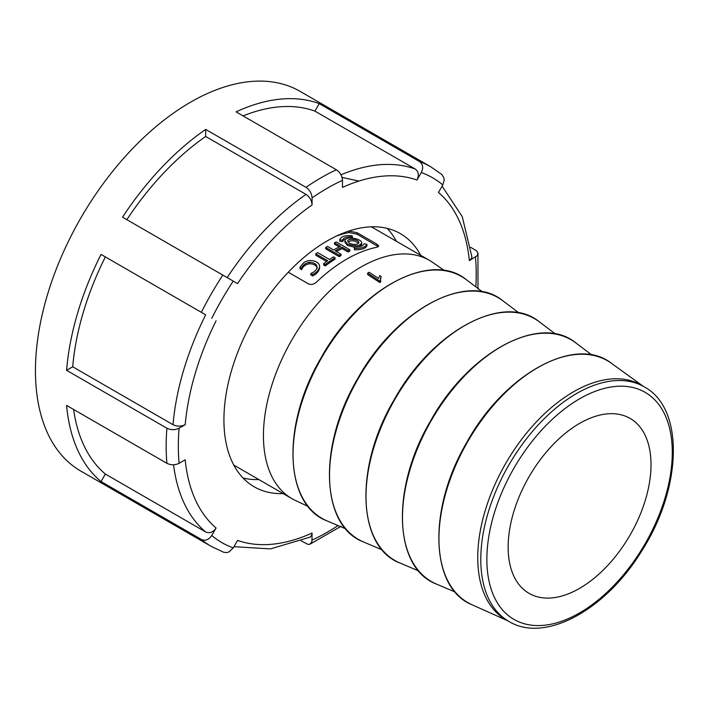 <?xml version="1.0" encoding="UTF-8"?>
<svg xmlns="http://www.w3.org/2000/svg" width="709" height="709" viewBox="0 0 709 709"><rect width="100%" height="100%" fill="white"/><g stroke="black" fill="none" stroke-linecap="round" stroke-linejoin="round"><path stroke-width="1.06" d="M166.907 428.227C170.966 430.15 175.034 430.15 179.102 428.209L185.209 424.682C181.158 426.623 177.099 426.623 173.023 424.7A210.653 121.62 -60 0 1 205.672 314.831L201.347 312.332A219.249 126.583 -60 0 1 222.848 275.101L122.533 217.184A219.249 126.583 120 0 1 205.681 129.41L305.996 187.327A219.249 126.583 -60 0 1 336.394 169.779L236.079 111.862A219.249 126.583 120 0 1 319.227 103.629L419.542 161.546A219.249 126.583 -60 0 1 430.815 166.828L300.102 91.364A219.249 126.583 120 0 0 131.156 150.104A219.249 126.583 120 0 0 35.45 370.745A219.249 126.583 120 0 0 80.861 471.113L211.574 546.577A219.249 126.583 -60 0 1 201.347 539.46L101.032 481.544A219.249 126.583 120 0 1 66.593 405.415L166.907 463.331A219.249 126.583 -60 0 1 166.163 446.209A219.249 126.583 -60 0 1 166.907 428.227L66.593 370.311A219.249 126.583 120 0 1 101.032 254.416L201.347 312.332M420.747 255.337A146.16 84.389 120 0 0 400.355 233.633A146.16 84.389 120 0 0 287.721 272.788A146.16 84.389 120 0 0 223.92 419.888A146.16 84.389 120 0 0 254.194 486.799A146.16 84.389 120 0 0 283.183 493.606M396.428 241.299A146.16 84.389 120 0 0 387.176 228.378M201.347 539.46C205.3 541.144 208.774 539.824 211.752 535.481A210.653 121.62 120 0 0 233.243 547.897L237.568 540.409A202.047 116.657 120 0 0 312.075 533.026L311.916 541.579L310.055 544.175L307.998 544.397L301.201 540.861M342.022 177.418L358.976 181.052M471.866 256.835L471.662 258.218L469.331 260.646L477.13 255.745L477.972 253.326L476.643 250.915L470.679 247.308M441.831 174.511L443.878 177.764L444.162 180.405L442.797 184.943L438.472 192.431A202.047 116.657 120 0 1 469.331 260.646M319.227 103.629L314.902 111.109L415.217 169.026C418.656 171.605 419.241 175.274 416.981 180.024L421.297 172.535C423.565 167.803 422.981 164.133 419.542 161.546M336.394 169.779C340.09 172.331 342.11 175.859 342.474 180.343L342.474 187.406A202.047 116.657 120 0 1 416.981 180.024M205.681 129.41L205.681 136.465L305.996 194.381C309.691 196.942 311.721 200.461 312.075 204.954L312.075 197.891C311.721 193.415 309.7 189.897 305.996 187.327M222.848 275.101L237.568 283.6A202.047 116.657 120 0 1 312.075 204.954M211.752 535.481L216.077 528.001A202.047 116.657 120 0 1 185.209 459.786L179.102 463.314C175.052 465.246 170.984 465.255 166.907 463.331M243.054 478.017A146.16 84.389 120 0 0 258.865 479.568M233.243 547.897L229.193 551.815L226.694 552.595L223.734 552.284M312.075 533.026L311.73 535.18L310.046 537.121M216.077 528.001C213.108 532.335 209.642 533.655 205.672 531.972A210.653 121.62 -60 0 1 173.563 464.767M73.594 409.456A210.653 121.62 120 0 0 105.357 474.055L205.672 531.972M105.357 474.055L101.032 481.544M101.032 254.416L205.672 314.831M105.357 256.915A210.653 121.62 120 0 0 72.708 366.783L173.023 424.7M72.708 366.783L66.593 370.311M205.681 136.465A210.653 121.62 120 0 0 126.849 219.684M314.902 111.109A210.653 121.62 120 0 0 243.072 115.904M354.278 246.989L354.518 249.79C361.687 249.834 365.817 248.496 366.916 245.757L366.916 244.313C365.817 247.069 361.687 248.425 354.518 248.389L354.278 246.989C359.959 247.069 363.23 245.996 364.107 243.763L366.916 244.313M356.884 248.389L354.518 248.416M323.712 263.633L323.712 265.033L325.263 265.928A135.862 78.442 -60 0 1 335.047 259.166L335.047 257.775A137.564 79.426 120 0 0 325.263 264.519L323.712 263.633A137.564 79.426 -60 0 1 327.718 260.726L315.762 253.831A137.564 79.426 -60 0 1 317.561 252.59L329.517 259.485A137.564 79.426 -60 0 1 333.496 256.88L335.047 257.775M315.762 253.831L315.762 255.222L326.627 261.497M301.671 269.659L301.671 268.206L299.996 267.24L299.996 268.693L301.671 269.659C302.787 266.566 305.34 264.608 309.328 263.783C313.857 263.792 316.462 265.343 317.136 268.427M310.799 273.479L310.799 274.924L312.616 275.978C316.799 273.86 319.112 271.201 319.555 267.975L319.555 266.566C319.121 269.766 316.808 272.424 312.616 274.534L310.799 273.479C314.592 271.972 316.71 269.819 317.136 267.009C316.471 263.934 313.874 262.383 309.328 262.365C305.331 263.181 302.778 265.131 301.671 268.206M336.208 236.159A135.862 78.442 -60 0 1 349.112 232.543L357.088 234.192L378.322 246.697M341.002 254.221L341.002 255.612A135.862 78.442 120 0 0 339.212 256.631L325.715 248.832L325.715 247.45L339.212 255.24A137.564 79.426 -60 0 1 341.002 254.221L335.144 250.835A137.564 79.426 -60 0 1 342.155 247.193L348.022 250.578A137.564 79.426 -60 0 1 349.812 249.745L336.314 241.946A137.564 79.426 120 0 0 334.515 242.788L340.604 246.298A137.564 79.426 120 0 0 333.584 249.94L327.505 246.422A137.564 79.426 120 0 0 325.715 247.45M339.292 246.936L334.515 244.18L334.515 242.788M349.812 249.745L349.812 251.137A135.862 78.442 120 0 0 348.022 251.97L342.155 248.584A135.862 78.442 120 0 0 336.367 251.544M347.277 238.472L343.573 239.979L342.562 241.636L339.753 241.264L339.753 239.855L342.562 240.227C343.502 237.568 346.781 236.496 352.391 237.001L352.143 235.787C345.07 235.087 340.94 236.443 339.753 239.855M354.278 247.228L347.419 245.411L344.964 242.327L344.964 240.909L347.419 244.011C354.854 246.652 359.614 246.315 361.705 242.992C362.122 238.499 344.397 235.592 344.964 240.909M361.705 242.992L361.705 244.428L359.162 246.705M444.339 270.537L432.818 262.498A137.564 79.426 120 0 0 429.494 260.38A137.564 79.426 120 0 0 360.713 267.196A137.564 79.426 120 0 0 270.838 388.426A137.564 79.426 120 0 0 291.931 498.657A137.564 79.426 120 0 0 295.414 500.474L308.149 506.439M348.172 231.276A137.564 79.426 -60 0 1 349.112 231.081L357.088 232.703L377.046 244.224L378.695 246.058L377.046 247.211A137.564 79.426 120 0 0 346.719 259.122A137.564 79.426 120 0 0 316.391 282.226C313.83 284.424 311.162 284.965 308.406 283.848L288.457 272.327M233.793 465.086A137.564 79.426 120 0 0 234.174 465.308L291.931 498.657M429.494 260.38L371.738 227.04A137.564 79.426 120 0 0 371.356 226.818M579.581 588.364A101.024 58.324 -60 0 1 529.251 593.477A101.024 58.324 -60 0 1 529.065 476.723A101.024 58.324 -60 0 1 630.266 418.505A101.024 58.324 -60 0 1 645.527 499.508A101.024 58.324 -60 0 1 579.581 588.364M380.396 280.09L381.15 276.545L380.37 279.116M367.652 273.142L367.652 274.534L379.74 282.492A135.463 78.212 -60 0 1 380.689 281.916L380.689 280.525A137.174 79.195 120 0 0 379.74 281.092L367.652 273.142A138.37 79.887 -60 0 1 369.123 272.256L378.544 278.46L379.723 275.606L381.15 276.545M644.242 386.857L641.202 385.093A135.419 78.185 120 0 0 573.501 391.802A135.419 78.185 120 0 0 485.036 511.136A135.419 78.185 120 0 0 505.792 619.648L508.832 621.403A135.419 78.185 -60 0 1 488.076 512.891A135.419 78.185 -60 0 1 576.541 393.557A135.419 78.185 -60 0 1 644.242 386.857C685 408.535 681.978 489.042 641.246 551.708C605.468 610.059 544.778 643.506 508.832 621.403M312.616 275.978L312.616 274.534M299.996 267.24L303.053 263.411C308.557 257.934 319.865 261.098 319.555 266.566M325.263 265.928L325.263 264.519M339.212 256.631L339.212 255.24M348.022 251.97L348.022 250.578M342.155 248.584L342.155 247.193M342.562 241.636L342.562 240.227M352.391 238.047L352.391 237.001M347.995 241.937C351.416 240.014 354.961 240.457 358.63 243.267M349.413 243.231C354.332 245.03 357.496 244.809 358.878 242.575C359.162 239.509 347.401 237.763 347.782 241.202L349.413 243.231M354.518 249.79L354.518 248.389M380.396 279.514L380.689 280.525M379.74 281.092L379.74 282.492M179.102 428.209A210.653 121.62 120 0 0 178.322 446.209A210.653 121.62 120 0 0 179.102 463.314M475.836 286.844A210.653 121.62 120 0 0 475.447 257.119M442.797 184.943A210.653 121.62 120 0 0 421.297 172.535M342.474 180.343A210.653 121.62 120 0 0 312.075 197.891M233.243 281.11A210.653 121.62 120 0 0 211.752 318.341M216.077 320.831A202.047 116.657 120 0 0 185.209 424.682M312.075 540.09A210.653 121.62 120 0 0 338.016 525.564M227.164 277.6A210.653 121.62 -60 0 1 305.996 194.381M340.958 174.822A210.653 121.62 -60 0 1 415.217 169.026M579.581 398.821A131.121 75.703 120 0 0 499.287 605.77A131.121 75.703 120 0 0 659.866 513.059A131.121 75.703 120 0 0 579.581 398.821M293.429 464.182A138.769 80.117 -60 0 1 400.381 278.921M391.776 283.458A139.62 80.613 120 0 0 299.287 410.981A139.62 80.613 120 0 0 327.079 520.92C284.149 505.003 281.34 424.921 320.991 357.974C358.843 289.033 430.726 250.091 466.345 279.692A139.62 80.613 120 0 0 391.776 283.458M439.208 546.905A138.778 80.126 -60 0 1 544.92 363.806M537.679 367.679A139.638 80.622 120 0 0 445.385 494.474A139.638 80.622 120 0 0 472.097 604.786C430.115 588.204 427.554 509.257 466.478 442.948C503.948 374.139 575.478 334.657 611.486 363.345A139.638 80.622 120 0 0 537.679 367.679M402.863 527.363A138.769 80.117 -60 0 1 509.815 342.101M501.21 346.639A139.62 80.613 120 0 0 408.721 474.161A139.62 80.613 120 0 0 436.514 584.101C393.584 568.184 390.774 488.102 430.425 421.155C468.277 352.213 540.161 313.272 575.779 342.872A139.62 80.613 120 0 0 501.21 346.639M366.385 506.306A138.769 80.117 -60 0 1 473.337 321.044M464.732 325.573A139.62 80.613 120 0 0 372.243 453.104A139.62 80.613 120 0 0 400.036 563.043C357.106 547.126 354.296 467.036 393.947 400.098C431.799 331.147 503.682 292.214 539.301 321.815A139.62 80.613 120 0 0 464.732 325.573M329.907 485.24A138.769 80.117 -60 0 1 436.859 299.978M428.254 304.516A139.62 80.613 120 0 0 335.765 432.047A139.62 80.613 120 0 0 363.557 541.977C320.628 526.069 317.818 445.979 357.469 379.04C395.321 310.09 467.204 271.157 502.823 300.758A139.62 80.613 120 0 0 428.254 304.516M377.046 245.713L377.046 244.224M357.088 234.192L357.088 232.703M349.112 232.543L349.112 231.081M309.328 263.783L309.328 262.365M442.097 186.157L462.259 216.653L471.848 256.685M309.895 537.192L270.439 548.899L233.943 546.683M477.963 289.077L477.963 253.175M441.867 174.529L430.815 166.828M211.574 546.577L223.76 552.293M309.913 544.237L341.011 526.291M482.537 291.895L466.345 279.692M345.735 528.843L327.079 520.92M519.015 312.953L502.823 300.758M382.213 549.9L363.557 541.977M555.493 334.019L539.301 321.815M418.691 570.958L400.036 563.043M591.944 355.058L575.779 342.872M455.143 592.006L436.514 584.101M643.205 386.254L611.486 363.345M507.786 620.8L472.097 604.786M319.555 266.54L319.555 267.958"/></g></svg>

